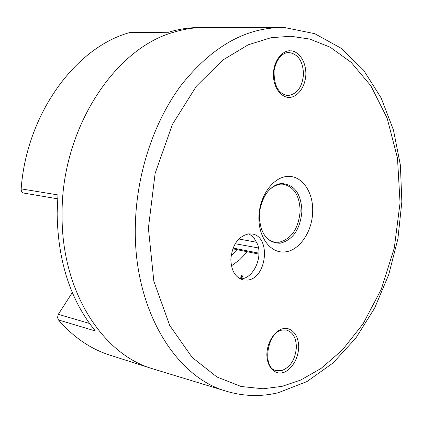 <?xml version="1.0" encoding="UTF-8"?>
<svg xmlns="http://www.w3.org/2000/svg" width="423" height="423" viewBox="0 0 423 423"><rect width="100%" height="100%" fill="white"/><g stroke="black" fill="none" stroke-linecap="round" stroke-linejoin="round"><path stroke-width="0.63" d="M248.978 233.85L253.715 237.388L257.612 244.357C262.567 257.924 253.578 277.604 241.692 278.826L240.364 278.947M312.66 211.643C313.491 191.947 301.71 175.069 287.28 176.444C272.861 177.248 259.246 196.388 258.908 217.057C258.353 237.747 271.09 253.948 285.414 251.865C299.722 250.347 312.396 231.291 312.66 211.643M248.565 233.893C238.128 236.462 232.222 244.928 230.847 259.278C231.191 270.646 235.32 277.536 243.23 279.952L247.592 280.079C267.061 278.323 271.148 236.156 252.008 233.982L248.565 233.893M203.114 27.506L197.853 27.569C188.124 27.685 178.337 29.256 168.491 32.27L129.607 32.592C75.421 47.455 26.586 114.041 21.166 188.864L57.962 194.94L57.147 213.636C57.872 261.467 70.604 300.579 95.339 330.971L58.48 319.952C73.47 337.263 90.591 348.986 109.832 355.124L153.443 369.03L226.649 391.312C175.55 377.295 133.842 309.71 135.302 227.865C135.889 175.624 153.406 122.173 181.451 84.817C211.569 47.133 244.732 28.045 280.941 27.558L203.114 27.506C193.374 27.622 183.577 29.198 173.721 32.227C114.046 48.597 61.166 129.94 62.091 214.551C61.261 290.352 101.954 353.972 152.195 368.639M58.48 319.952L57.544 317.44L58.321 314.321L72.307 292.579M231.074 256.042L236.943 249.649M240.877 278.916L241.93 275.241L242.405 276.166L241.633 278.831M247.307 251.759L239.804 259.68L231.439 265.845M240.423 278.942L241.507 275.151L241.93 275.241M258.934 254.128L232.809 248.809M233.094 248.058L258.95 253.15M235.214 243.733L258.516 247.978M238.847 239L256.793 242.289M129.607 32.592L168.84 32.164M21.166 188.864C21.134 191.196 21.948 192.592 23.619 193.057L57.665 198.821M301.9 211.384C301.197 193.686 294.434 184.402 281.618 183.54C270.165 184.248 259.447 199.365 259.183 215.645C260.261 233.776 267.257 242.976 280.169 243.246C293.012 239.883 300.256 229.266 301.9 211.384M289.147 52.579C298.204 54.118 302.99 61.33 303.508 74.21C302.318 87.048 297.179 94.155 288.084 95.529L287.238 95.503C278.117 93.525 273.75 85.197 274.12 70.53C276.785 56.714 284.161 52.383 288.735 52.574L289.147 52.579M286.471 330.072C292.943 332.134 296.248 337.919 296.38 347.42C295.228 359.772 290.199 367.539 281.306 370.717L276.029 370.532C261.768 368.253 267.14 331.272 282.654 330.03L286.471 330.072M280.782 184.1L283.103 184.174C294.048 186.702 299.727 195.733 300.134 211.257C298.532 228.679 291.468 239.027 278.942 242.294L274.453 242.157C264.275 239.386 259.246 229.478 259.373 212.425C262.577 195.405 269.652 185.972 280.586 184.132L283.103 184.174M89.528 323.463L58.321 314.321M284.917 27.648L280.941 27.558L285.102 27.654L314.754 33.676L341.298 48.338L363.643 70.255L381.16 97.972L393.469 130.073L400.391 165.155L401.85 201.85L397.906 238.81L388.721 274.707L374.577 308.224L355.865 338.062L333.091 362.934L306.918 381.578L278.212 392.74C261.023 396.848 243.833 396.372 226.649 391.312M282.083 386.347L263.043 388.774L241.131 386.495L216.951 376.993L192.142 357.409L169.729 325.493L153.84 281.216L148.399 228.193L155.125 173.372L172.447 124.341L196.425 86.139L222.741 60.098L248.201 44.801L271.074 37.7L290.749 36.262L309.736 39.059L330.21 47.207L351.148 62.345L370.881 85.853L387.14 118.17L397.488 158.16L400.052 202.839L394.305 247.963L381.276 289.274L363.13 323.727L342.334 350.048L321.031 368.449L300.674 380.065L282.083 386.347M282.421 372.674C287.243 372.335 297.845 363.473 298.696 347.489C298.691 331.664 288.391 327.005 283.51 328.676C278.725 328.793 267.706 337.58 266.844 354.035C266.955 370.278 277.62 374.514 282.421 372.674M289.237 97.301C294.165 98.025 304.999 91.014 305.882 74.252C305.892 57.47 295.376 50.194 290.39 50.86C285.499 49.898 274.231 56.735 273.332 74.009C273.438 91.273 284.33 98.168 289.237 97.301"/></g></svg>
